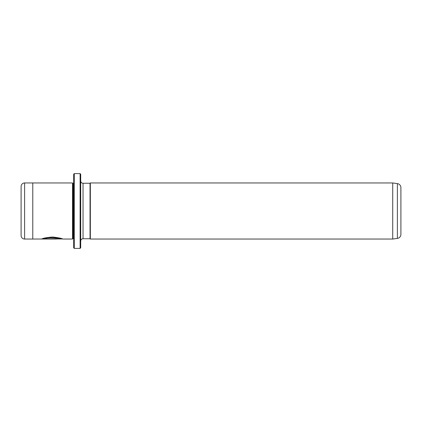<?xml version="1.0" encoding="UTF-8"?>
<svg xmlns="http://www.w3.org/2000/svg" width="422" height="422" viewBox="0 0 422 422"><rect width="100%" height="100%" fill="white"/><g stroke="black" fill="none" stroke-linecap="round" stroke-linejoin="round"><path stroke-width="0.63" d="M80.117 173.606L80.697 174.191L80.697 247.809L80.117 248.394L80.117 173.606L74.272 173.606L74.272 248.394L73.686 247.809L73.686 174.191L74.272 173.606M62.403 238.931L32.784 239.047L32.784 182.953L24.608 182.958A3.508 3.508 0 0 0 21.1 186.461L21.1 235.539A3.508 3.508 0 0 0 24.608 239.042L32.784 239.042M73.686 238.462L73.101 238.462L73.101 183.538L72.521 182.953L72.521 239.047L62.72 239.047C62.166 238.446 58.837 237.771 52.729 237.006C46.552 237.517 42.891 238.193 41.752 239.026L56.416 239.026L44.416 238.868C47.243 236.932 61.143 238.309 60.62 239.047M392.718 239.047L397.382 238.393A4.088 4.088 0 0 0 400.9 234.342L400.9 187.658A4.088 4.088 0 0 0 397.382 183.607L392.718 182.953L392.718 239.047L90.34 239.047L90.34 182.953L392.718 182.953M72.521 182.953L32.784 182.953M73.101 183.538L73.686 183.538M73.101 238.462L72.521 239.047M83.039 183.243L83.039 238.757L90.05 238.757L90.05 183.243L83.039 183.243A2.337 2.337 0 0 1 80.697 180.906M83.039 238.757A2.337 2.337 0 0 0 80.697 241.094M90.05 238.757L90.34 239.047M90.05 183.243L90.34 182.953M80.117 248.394L74.272 248.394M56.416 238.868L42.068 238.91M60.62 238.931C61.143 238.187 47.243 236.816 44.416 238.752L44.416 238.868M397.382 238.393L397.382 183.607M24.608 182.958L24.608 239.042"/></g></svg>
